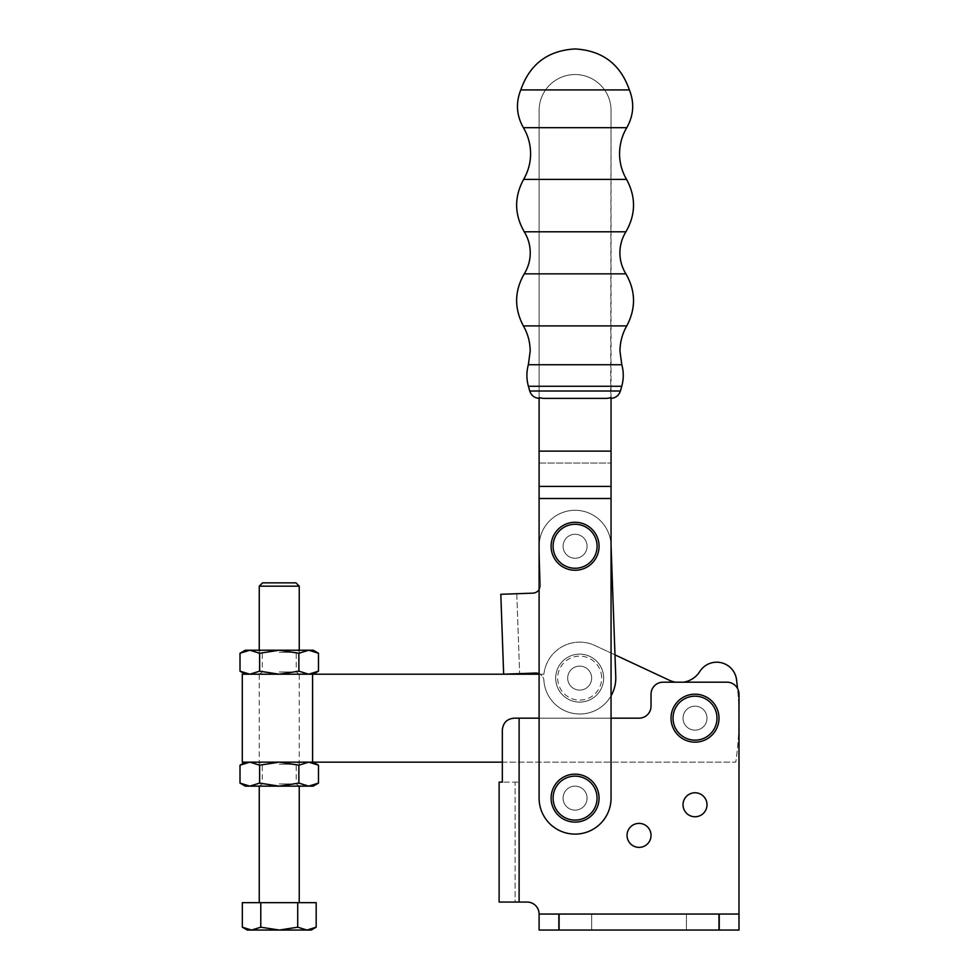 <?xml version="1.0" encoding="UTF-8"?>
<svg xmlns="http://www.w3.org/2000/svg" width="979" height="979" viewBox="0 0 979 979"><rect width="100%" height="100%" fill="white"/><g stroke="black" fill="none" stroke-linecap="round" stroke-linejoin="round"><path stroke-width="0.73" stroke-dasharray="4.89 3.67" d="M707.009 718.17A11.993 11.993 0 0 0 695.017 706.177A11.993 11.993 0 0 0 683.024 718.17A11.993 11.993 0 0 0 695.017 730.163A11.993 11.993 0 0 0 707.009 718.17A11.993 11.993 0 0 0 695.017 706.177A11.993 11.993 0 0 0 683.024 718.17A11.993 11.993 0 0 0 695.017 730.163A11.993 11.993 0 0 0 707.009 718.17A11.993 11.993 0 0 0 695.017 706.177A11.993 11.993 0 0 0 683.024 718.17A11.993 11.993 0 0 1 695.017 706.177A11.993 11.993 0 0 1 707.009 718.17A11.993 11.993 0 0 0 695.017 706.177A11.993 11.993 0 0 0 683.024 718.17A11.993 11.993 0 0 0 695.017 730.163A11.993 11.993 0 0 0 707.009 718.17A11.993 11.993 0 0 0 695.017 706.177A11.993 11.993 0 0 0 683.024 718.17A11.993 11.993 0 0 0 695.017 730.163A11.993 11.993 0 0 0 707.009 718.17A11.993 11.993 0 0 1 695.017 730.163A11.993 11.993 0 0 1 683.024 718.17A11.993 11.993 0 0 0 695.017 730.163A11.993 11.993 0 0 0 707.009 718.17M279.248 764.244L296.245 764.244L279.248 764.244M279.248 783.934L296.245 783.934L279.248 783.934M298.864 783.102L279.248 786.137L308.679 786.137L298.864 783.102L298.864 765.186L279.248 762.151L299.244 762.151L245.276 762.151L249.829 762.151L259.631 765.186L279.248 762.151L308.679 762.151L249.829 762.151L240.014 765.186M279.248 786.027L299.244 786.027L279.248 786.027M279.248 652.308L296.245 652.308L279.248 652.308M279.248 671.998L296.245 671.998L279.248 671.998M313.231 650.215L249.829 650.215L259.631 653.25L279.248 650.215L259.264 650.215L279.248 650.215L298.864 653.25L308.679 650.215L318.493 653.25M279.248 674.09L299.244 674.09L279.248 674.09M245.276 762.151L735.792 762.151A303.82 303.82 0 0 0 736.538 679.659A19.984 19.984 0 0 0 699.85 671.459A23.985 23.985 0 0 1 669.477 680.307L594.889 645.504A35.978 35.978 0 0 0 543.908 674.201L279.248 674.201L308.679 674.201L298.864 671.166L279.248 674.201L299.244 674.201L245.276 674.201L249.829 674.201L259.631 671.166L259.631 653.25M591.671 678.117A11.993 11.993 0 0 0 579.678 666.124A11.993 11.993 0 0 0 567.685 678.117A11.993 11.993 0 0 0 579.678 690.109A11.993 11.993 0 0 0 591.671 678.117A11.993 11.993 0 0 0 579.678 666.124A11.993 11.993 0 0 0 567.685 678.117A11.993 11.993 0 0 0 579.678 690.109A11.993 11.993 0 0 0 591.671 678.117A11.993 11.993 0 0 0 579.678 666.124A11.993 11.993 0 0 0 567.685 678.117A11.993 11.993 0 0 1 579.678 666.124A11.993 11.993 0 0 1 591.671 678.117A11.993 11.993 0 0 1 579.678 690.109A11.993 11.993 0 0 1 567.685 678.117A11.993 11.993 0 0 1 579.678 666.124A11.993 11.993 0 0 1 591.671 678.117A11.993 11.993 0 0 1 579.678 690.109A11.993 11.993 0 0 1 567.685 678.117A11.993 11.993 0 0 1 579.678 666.124A11.993 11.993 0 0 1 591.671 678.117A11.993 11.993 0 0 1 579.678 690.109A11.993 11.993 0 0 1 567.685 678.117A11.993 11.993 0 0 0 579.678 690.109A11.993 11.993 0 0 0 591.671 678.117M669.477 680.307L594.889 645.504A35.978 35.978 0 0 0 543.908 674.201L245.276 674.201M312.619 674.201L312.619 762.151L312.582 674.201M313.231 762.151L735.792 762.151A303.82 303.82 0 0 0 737.53 688.457M240.014 653.25L249.829 650.215L245.276 650.215M313.231 674.201L308.679 674.201L318.493 671.166M259.631 671.166L279.248 674.201L249.829 674.201L240.014 671.166M298.864 671.166L298.864 653.25M298.864 765.186L308.679 762.151L318.493 765.186M313.231 786.137L308.679 786.137L318.493 783.102M240.014 783.102L249.829 786.137L259.631 783.102L259.631 765.186M245.276 786.137L279.248 786.137L259.631 783.102M279.248 786.137L259.264 786.137L279.248 786.137M543.908 674.201L539.099 674.201M532.76 593.152L516.777 593.727L532.76 593.152A7.991 7.991 0 0 0 540.469 584.879A7.991 7.991 0 0 1 539.099 589.639A7.991 7.991 0 0 0 540.469 584.879L539.135 547.555A35.978 35.978 0 0 1 573.804 510.316A35.978 35.978 0 0 1 611.043 544.985A35.978 35.978 0 0 0 573.804 510.316A35.978 35.978 0 0 0 539.135 547.555A35.978 35.978 0 0 1 573.804 510.316A35.978 35.978 0 0 1 611.043 544.985L615.767 676.746L611.043 544.985A35.978 35.978 0 0 0 573.804 510.316A35.978 35.978 0 0 0 539.135 547.555L540.469 584.879A7.991 7.991 0 0 1 532.76 593.152L500.807 594.29L503.659 674.201L535.648 673.05A7.991 7.991 0 0 1 543.908 680.491A7.991 7.991 0 0 0 539.099 673.699A7.991 7.991 0 0 1 543.908 680.491A35.978 35.978 0 0 0 581.685 713.96A35.978 35.978 0 0 0 615.767 676.746L614.983 654.878L594.889 645.504M499.119 782.135L499.119 902.063L527.106 902.063A11.993 11.993 0 0 1 539.099 914.056L738.986 914.056L539.099 914.056L738.986 914.056L738.986 694.184A11.993 11.993 0 0 0 726.993 682.192A11.993 11.993 0 0 1 738.986 694.184A11.993 11.993 0 0 0 726.993 682.192L683.758 682.192A23.985 23.985 0 0 1 675.486 682.192L663.028 682.192A11.993 11.993 0 0 0 651.035 694.184L651.035 706.177A11.993 11.993 0 0 1 639.042 718.17L514.318 718.17C507.024 718.77 503.035 722.771 502.325 730.163A11.993 11.993 0 0 1 514.318 718.17L639.042 718.17L514.318 718.17A11.993 11.993 0 0 0 502.325 730.163L502.325 782.135L502.325 730.163L502.325 762.151L735.792 762.151M262.568 582.848L295.927 582.848M259.264 586.164L299.244 586.164M279.248 902.662L299.244 902.662L279.248 902.662M242.327 927.199L251.554 930.05L260.781 927.199L279.248 930.05L247.271 930.05M316.18 902.662L242.327 902.662M260.781 902.662L260.781 927.199M311.236 930.05L279.248 930.05L297.714 927.199L306.953 930.05L316.18 927.199M297.714 902.662L297.714 927.199M599.075 546.27A23.985 23.985 0 0 0 575.089 522.284A23.985 23.985 0 0 0 551.104 546.27A23.985 23.985 0 0 1 575.089 522.284A23.985 23.985 0 0 1 599.075 546.27A23.985 23.985 0 0 0 575.089 522.284A23.985 23.985 0 0 0 551.104 546.27A23.985 23.985 0 0 1 575.089 522.284A23.985 23.985 0 0 1 599.075 546.27A23.985 23.985 0 0 1 575.089 570.255A23.985 23.985 0 0 1 551.104 546.27A23.985 23.985 0 0 0 575.089 570.255A23.985 23.985 0 0 0 599.075 546.27A23.985 23.985 0 0 1 575.089 570.255A23.985 23.985 0 0 1 551.104 546.27A23.985 23.985 0 0 0 575.089 570.255A23.985 23.985 0 0 0 599.075 546.27M599.062 798.13A23.985 23.985 0 0 0 575.077 774.144A23.985 23.985 0 0 0 551.091 798.13A23.985 23.985 0 0 1 575.077 774.144A23.985 23.985 0 0 1 599.062 798.13A23.985 23.985 0 0 0 575.077 774.144A23.985 23.985 0 0 0 551.091 798.13A23.985 23.985 0 0 1 575.077 774.144A23.985 23.985 0 0 1 599.062 798.13A23.985 23.985 0 0 1 575.077 822.115A23.985 23.985 0 0 1 551.091 798.13A23.985 23.985 0 0 0 575.077 822.115A23.985 23.985 0 0 0 599.062 798.13A23.985 23.985 0 0 1 575.077 822.115A23.985 23.985 0 0 1 551.091 798.13A23.985 23.985 0 0 0 575.077 822.115A23.985 23.985 0 0 0 599.062 798.13M587.07 798.13A11.993 11.993 0 0 0 575.077 786.137A11.993 11.993 0 0 0 563.084 798.13A11.993 11.993 0 0 1 575.077 786.137A11.993 11.993 0 0 1 587.07 798.13A11.993 11.993 0 0 0 575.077 786.137A11.993 11.993 0 0 0 563.084 798.13A11.993 11.993 0 0 1 575.077 786.137A11.993 11.993 0 0 1 587.07 798.13A11.993 11.993 0 0 1 575.077 810.122A11.993 11.993 0 0 1 563.084 798.13A11.993 11.993 0 0 0 575.077 810.122A11.993 11.993 0 0 0 587.07 798.13A11.993 11.993 0 0 1 575.077 810.122A11.993 11.993 0 0 1 563.084 798.13A11.993 11.993 0 0 0 575.077 810.122A11.993 11.993 0 0 0 587.07 798.13A11.993 11.993 0 0 1 575.077 810.122A11.993 11.993 0 0 1 563.084 798.13A11.993 11.993 0 0 0 575.077 810.122A11.993 11.993 0 0 0 587.07 798.13A11.993 11.993 0 0 1 575.077 810.122A11.993 11.993 0 0 1 563.084 798.13A11.993 11.993 0 0 0 575.077 810.122A11.993 11.993 0 0 0 587.07 798.13A11.993 11.993 0 0 0 575.077 786.137A11.993 11.993 0 0 0 563.084 798.13A11.993 11.993 0 0 1 575.077 786.137A11.993 11.993 0 0 1 587.07 798.13A11.993 11.993 0 0 0 575.077 786.137A11.993 11.993 0 0 0 563.084 798.13A11.993 11.993 0 0 1 575.077 786.137A11.993 11.993 0 0 1 587.07 798.13M587.082 546.27A11.993 11.993 0 0 0 575.089 534.277A11.993 11.993 0 0 0 563.096 546.27A11.993 11.993 0 0 1 575.089 534.277A11.993 11.993 0 0 1 587.082 546.27A11.993 11.993 0 0 0 575.089 534.277A11.993 11.993 0 0 0 563.096 546.27A11.993 11.993 0 0 1 575.089 534.277A11.993 11.993 0 0 1 587.082 546.27A11.993 11.993 0 0 1 575.089 558.263A11.993 11.993 0 0 1 563.096 546.27A11.993 11.993 0 0 0 575.089 558.263A11.993 11.993 0 0 0 587.082 546.27A11.993 11.993 0 0 1 575.089 558.263A11.993 11.993 0 0 1 563.096 546.27A11.993 11.993 0 0 0 575.089 558.263A11.993 11.993 0 0 0 587.082 546.27A11.993 11.993 0 0 1 575.089 558.263A11.993 11.993 0 0 1 563.096 546.27A11.993 11.993 0 0 0 575.089 558.263A11.993 11.993 0 0 0 587.082 546.27A11.993 11.993 0 0 1 575.089 558.263A11.993 11.993 0 0 1 563.096 546.27A11.993 11.993 0 0 1 575.089 534.277A11.993 11.993 0 0 1 587.082 546.27A11.993 11.993 0 0 1 575.089 558.263A11.993 11.993 0 0 1 563.096 546.27A11.993 11.993 0 0 1 575.089 534.277A11.993 11.993 0 0 1 587.082 546.27A11.993 11.993 0 0 0 575.089 534.277A11.993 11.993 0 0 0 563.096 546.27A11.993 11.993 0 0 1 575.089 534.277A11.993 11.993 0 0 1 587.082 546.27M592.185 563.084A23.985 23.985 0 0 0 591.903 529.174A23.985 23.985 0 0 0 557.981 529.455A23.985 23.985 0 0 0 558.275 563.378A23.985 23.985 0 0 0 592.185 563.084M611.055 798.13A35.978 35.978 0 0 1 575.077 834.108A35.978 35.978 0 0 0 611.055 798.13A35.978 35.978 0 0 1 575.077 834.108A35.978 35.978 0 0 1 539.099 798.13A35.978 35.978 0 0 0 575.077 834.108A35.978 35.978 0 0 1 539.099 798.13L539.099 498.25L539.099 798.13L539.099 498.531L611.055 498.531L611.055 798.13L611.055 498.25L611.055 798.13M611.055 398.38L611.055 110.517L610.676 398.392M539.099 486.428L539.099 110.517A35.978 35.978 0 0 1 575.077 74.539A35.978 35.978 0 0 1 611.055 110.517A35.978 35.978 0 0 0 575.077 74.539A35.978 35.978 0 0 0 539.099 110.517L539.099 451.123L611.055 451.148L611.055 397.658L606.882 398.392L543.284 398.392L606.882 398.392L543.284 398.392L539.099 397.658L539.099 498.238L539.099 451.148L611.055 451.148L539.099 451.148L611.055 451.148L611.055 498.531L539.099 498.531L539.099 486.428L611.055 486.428M520.779 89.921L629.375 89.921M557.981 781.303A23.985 23.985 0 0 1 591.903 781.022A23.985 23.985 0 0 1 592.185 814.944A23.985 23.985 0 0 1 558.263 815.226A23.985 23.985 0 0 1 557.981 781.303M539.099 451.123L611.055 451.123M601.632 676.881A21.991 21.991 0 0 0 578.454 656.163A21.991 21.991 0 0 0 557.724 679.34A21.991 21.991 0 0 0 580.902 700.071A21.991 21.991 0 0 0 601.632 676.881M555.729 679.45A23.985 23.985 0 0 1 578.332 654.168A23.985 23.985 0 0 1 603.627 676.77A23.985 23.985 0 0 1 581.024 702.065A23.985 23.985 0 0 1 555.729 679.45A23.985 23.985 0 0 1 578.332 654.168A23.985 23.985 0 0 1 603.627 676.77A23.985 23.985 0 0 1 581.024 702.065A23.985 23.985 0 0 1 555.729 679.45M535.648 673.05L519.641 673.625L535.648 673.05A7.991 7.991 0 0 1 543.908 680.491A35.978 35.978 0 0 0 611.055 695.861M543.908 680.491A35.978 35.978 0 0 0 581.685 713.96A35.978 35.978 0 0 0 615.767 676.746A35.978 35.978 0 0 1 581.685 713.96A35.978 35.978 0 0 1 543.908 680.491M516.777 593.727L519.641 673.625L516.777 593.727M707.009 804.762A11.993 11.993 0 0 0 695.017 792.77A11.993 11.993 0 0 0 683.024 804.762A11.993 11.993 0 0 1 695.017 792.77A11.993 11.993 0 0 1 707.009 804.762A11.993 11.993 0 0 0 695.017 792.77A11.993 11.993 0 0 0 683.024 804.762A11.993 11.993 0 0 0 695.017 816.755A11.993 11.993 0 0 0 707.009 804.762A11.993 11.993 0 0 0 695.017 792.77A11.993 11.993 0 0 0 683.024 804.762A11.993 11.993 0 0 0 695.017 816.755A11.993 11.993 0 0 0 707.009 804.762A11.993 11.993 0 0 0 695.017 792.77A11.993 11.993 0 0 0 683.024 804.762A11.993 11.993 0 0 0 695.017 816.755A11.993 11.993 0 0 0 707.009 804.762A11.993 11.993 0 0 1 695.017 816.755A11.993 11.993 0 0 1 683.024 804.762A11.993 11.993 0 0 0 695.017 816.755A11.993 11.993 0 0 0 707.009 804.762M627.049 835.381A11.993 11.993 0 0 0 639.042 847.373A11.993 11.993 0 0 0 651.035 835.381A11.993 11.993 0 0 1 639.042 847.373A11.993 11.993 0 0 1 627.049 835.381A11.993 11.993 0 0 0 639.042 847.373A11.993 11.993 0 0 0 651.035 835.381A11.993 11.993 0 0 0 639.042 823.388A11.993 11.993 0 0 0 627.049 835.381A11.993 11.993 0 0 1 639.042 823.388A11.993 11.993 0 0 1 651.035 835.381A11.993 11.993 0 0 0 639.042 823.388A11.993 11.993 0 0 0 627.049 835.381M686.414 914.056L686.414 930.05L719.602 930.05L686.414 930.05L719.602 930.05L686.414 930.05L686.414 914.056L719.602 914.056L719.602 930.05L719.602 914.056L686.414 914.056M558.495 914.056L558.495 930.05L591.671 930.05L558.495 930.05L591.671 930.05L558.495 930.05L558.495 914.056L591.671 914.056L591.671 930.05L591.671 914.056L558.495 914.056M671.068 719.516A23.985 23.985 0 0 1 693.67 694.221A23.985 23.985 0 0 1 718.965 716.836A23.985 23.985 0 0 1 696.35 742.119A23.985 23.985 0 0 1 671.068 719.516M611.055 718.17L539.099 718.17M726.993 682.192L663.028 682.192A11.993 11.993 0 0 0 651.035 694.184L651.035 706.177A11.993 11.993 0 0 1 639.042 718.17A11.993 11.993 0 0 0 651.035 706.177L651.035 694.184A11.993 11.993 0 0 1 663.028 682.192L726.993 682.192M527.106 902.063L515.113 902.063L515.113 782.135L519.115 782.135L502.325 782.135L519.115 782.135L515.113 782.135L515.113 902.063L527.106 902.063A11.993 11.993 0 0 1 539.099 914.056L539.099 930.05L738.986 930.05L539.099 930.05L738.986 930.05L738.986 694.184L738.986 914.056M539.099 914.056L539.099 930.05M523.606 179.402L626.56 179.402M524.254 273.851L625.911 273.851M528.342 364.739L621.812 364.739M529.737 391.013L620.417 391.013M523.386 127.686L626.78 127.686M524.254 231.803L625.911 231.803M523.398 325.909L626.756 325.909M528.403 386.264L621.763 386.264M539.099 463.055L611.055 463.055L539.099 463.055M539.099 498.238L611.055 498.238L539.099 498.25M539.099 498.507L611.055 498.507M519.115 718.17L519.115 902.063M719.002 914.056L719.002 930.05M559.095 914.056L559.095 930.05M299.244 674.201L296.245 671.998L296.245 652.308L299.244 650.215L299.244 786.137L296.245 783.934L296.245 764.244L299.244 762.151M259.264 674.201L262.262 671.998L262.262 652.308L259.264 650.215L259.264 786.137L262.262 783.934L262.262 764.244L259.264 762.151"/><path stroke-width="1.47" d="M539.099 674.201L242.278 674.201L242.278 762.151L502.325 762.151L502.325 782.135L502.325 730.163C503.022 722.771 507.024 718.77 514.318 718.17L519.115 718.17L519.115 902.063L527.106 902.063A11.993 11.993 0 0 1 539.099 914.056A11.993 11.993 0 0 0 527.106 902.063M240.014 653.25L245.276 650.215L249.829 650.215L240.014 653.25L240.014 671.166L249.829 674.201L259.631 671.166L259.631 653.25L249.829 650.215L279.248 650.215L259.631 653.25M279.248 650.215L308.679 650.215L298.864 653.25L279.248 650.215M308.679 650.215L313.231 650.215L318.493 653.25L308.679 650.215M313.231 674.201L318.493 671.166L308.679 674.201L298.864 671.166L279.248 674.201L259.631 671.166M298.864 671.166L298.864 653.25M318.493 671.166L318.493 653.25M318.493 783.102L308.679 786.137L313.231 786.137L318.493 783.102L318.493 765.186L308.679 762.151L298.864 765.186L279.248 762.151L259.631 765.186L249.829 762.151L240.014 765.186L240.014 783.102L249.829 786.137L245.276 786.137L240.014 783.102M259.631 783.102L279.248 786.137L308.679 786.137L298.864 783.102L279.248 786.137L249.829 786.137L259.631 783.102L259.631 765.186M298.864 783.102L298.864 765.186M737.53 688.457A303.82 303.82 0 0 0 736.538 679.659A19.984 19.984 0 0 0 699.85 671.459A23.985 23.985 0 0 1 683.758 682.192L675.486 682.192A23.985 23.985 0 0 1 669.477 680.307L614.983 654.878L611.055 545.438L615.767 676.746A35.978 35.978 0 0 1 611.055 695.861M312.582 762.151L312.582 674.201L312.619 762.151M259.264 586.164L299.244 586.164L295.927 582.848L262.568 582.848L259.264 586.164L259.264 650.215M260.781 902.662L297.714 902.662L297.714 927.199L279.248 930.05L260.781 927.199L260.781 902.662L242.327 902.662L242.327 927.199L251.554 930.05L247.271 930.05L242.327 927.199M260.781 927.199L251.554 930.05L306.953 930.05L297.714 927.199M306.953 930.05L311.236 930.05L316.18 927.199L306.953 930.05M297.714 902.662L316.18 902.662L316.18 927.199M557.981 529.455A23.985 23.985 0 0 1 591.903 529.174A23.985 23.985 0 0 1 592.185 563.084A23.985 23.985 0 0 1 558.275 563.378A23.985 23.985 0 0 1 557.981 529.455M590.765 561.689A21.991 21.991 0 0 0 590.508 530.594A21.991 21.991 0 0 0 559.413 530.851A21.991 21.991 0 0 0 559.67 561.946A21.991 21.991 0 0 0 590.765 561.689M606.882 398.392L543.284 398.392L539.099 397.658L539.099 451.123L611.055 451.123L611.055 397.658L606.882 398.392M520.779 89.921C529.749 64.161 547.848 50.504 575.077 48.95C602.305 50.504 620.405 64.161 629.375 89.921L520.779 89.921C515.615 102.917 516.484 115.51 523.386 127.686C528.146 135.714 530.545 144.39 530.594 153.727C530.545 162.906 528.219 171.46 523.606 179.402C514.11 196.987 514.33 214.45 524.254 231.803C528.207 238.252 530.214 245.264 530.251 252.827C530.214 260.402 528.207 267.402 524.254 273.851C514.391 291.044 514.11 308.397 523.398 325.909C527.877 333.753 530.141 342.197 530.177 351.228L528.342 364.739C526.396 371.922 526.421 379.093 528.403 386.264L621.763 386.264C623.745 379.093 623.758 371.922 621.812 364.739L528.342 364.739M539.099 498.531L611.055 498.531L611.055 798.13A35.978 35.978 0 0 1 575.077 834.108A35.978 35.978 0 0 1 539.099 798.13L539.099 451.123M590.753 813.537A21.991 21.991 0 0 0 590.496 782.454A21.991 21.991 0 0 0 559.401 782.71A21.991 21.991 0 0 0 559.67 813.806A21.991 21.991 0 0 0 590.753 813.537M557.981 781.303A23.985 23.985 0 0 1 591.903 781.022A23.985 23.985 0 0 1 592.185 814.944A23.985 23.985 0 0 1 558.263 815.226A23.985 23.985 0 0 1 557.981 781.303M611.055 498.531L611.055 451.123M535.648 673.05A7.991 7.991 0 0 1 539.099 673.699A7.991 7.991 0 0 0 535.648 673.05L503.659 674.201L500.807 594.29L532.76 593.152A7.991 7.991 0 0 0 539.099 589.639A7.991 7.991 0 0 1 532.76 593.152M707.009 804.762A11.993 11.993 0 0 0 695.017 792.77A11.993 11.993 0 0 0 683.024 804.762A11.993 11.993 0 0 0 695.017 816.755A11.993 11.993 0 0 0 707.009 804.762M627.049 835.381A11.993 11.993 0 0 0 639.042 847.373A11.993 11.993 0 0 0 651.035 835.381A11.993 11.993 0 0 0 639.042 823.388A11.993 11.993 0 0 0 627.049 835.381M716.958 716.946A21.991 21.991 0 0 0 693.781 696.216A21.991 21.991 0 0 0 673.062 719.406A21.991 21.991 0 0 0 696.24 740.124A21.991 21.991 0 0 0 716.958 716.946M671.068 719.516A23.985 23.985 0 0 1 693.67 694.221A23.985 23.985 0 0 1 718.965 716.836A23.985 23.985 0 0 1 696.35 742.119A23.985 23.985 0 0 1 671.068 719.516M611.055 718.17L639.042 718.17A11.993 11.993 0 0 0 651.035 706.177L651.035 694.184A11.993 11.993 0 0 1 663.028 682.192L726.993 682.192A11.993 11.993 0 0 1 738.986 694.184L738.986 930.05L539.099 930.05L539.099 914.056L539.099 930.05M539.099 718.17L519.115 718.17M499.119 782.135L502.325 782.135L499.119 782.135L499.119 902.063L519.115 902.063M738.986 914.056L539.099 914.056M629.375 89.921C634.551 102.917 633.682 115.51 626.78 127.686C622.02 135.714 619.621 144.39 619.572 153.727C619.609 162.906 621.946 171.46 626.56 179.402L523.606 179.402M626.56 179.402C636.044 196.987 635.836 214.45 625.911 231.803C621.946 238.252 619.952 245.264 619.903 252.827C619.952 260.402 621.946 267.402 625.911 273.851L524.254 273.851M610.676 398.392C615.571 398.098 618.814 395.638 620.417 391.013L529.737 391.013L528.403 386.264M626.78 127.686L523.386 127.686M625.911 231.803L524.254 231.803M625.911 273.851C635.763 291.044 636.044 308.397 626.756 325.909L523.398 325.909M539.099 486.428L611.055 486.428M559.095 914.056L559.095 930.05M719.002 914.056L719.002 930.05M245.276 674.201L240.014 671.166M245.276 762.151L240.014 765.186M313.231 762.151L318.493 765.186M259.264 786.137L259.264 902.662M299.244 586.164L299.244 650.215M299.244 786.137L299.244 902.662M621.812 364.739L619.976 351.228C620.013 342.197 622.277 333.753 626.756 325.909M620.417 391.013L621.763 386.264M529.737 391.013C531.34 395.638 534.595 398.098 539.49 398.392"/></g></svg>
